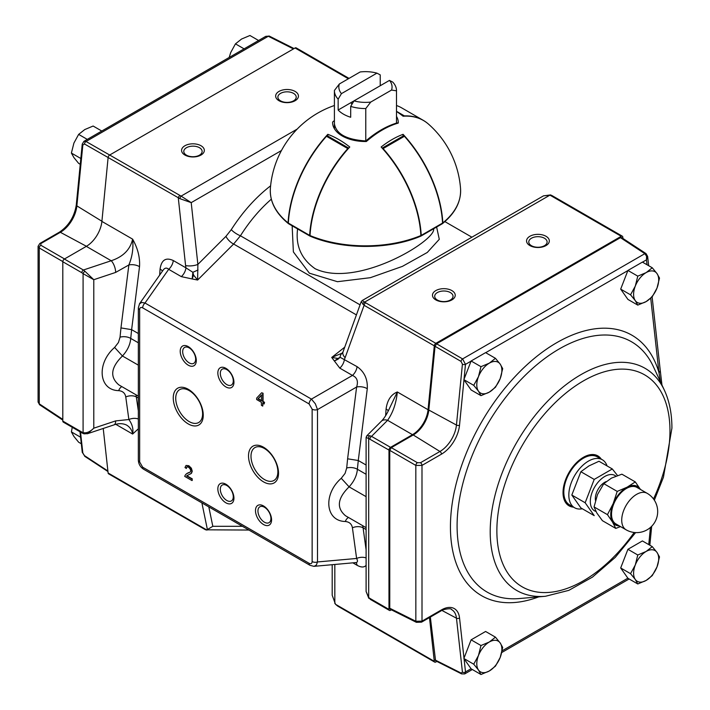 <?xml version="1.0" encoding="UTF-8"?>
<svg xmlns="http://www.w3.org/2000/svg" width="710" height="710" viewBox="0 0 710 710"><rect width="100%" height="100%" fill="white"/><g stroke="black" fill="none" stroke-linecap="round" stroke-linejoin="round"><path stroke-width="1.06" d="M103.225 428.467L108.115 473.002A2.219 1.278 120 0 0 108.568 473.81L205.554 529.811L248.935 530.05M62.808 421.092A2.219 1.278 120 0 0 63.27 422.104L82.28 433.082A2.219 1.278 -60 0 1 81.828 432.07L62.808 421.092L62.808 261.75A2.219 1.278 120 0 1 64.379 259.035L86.318 246.361A22.179 12.807 120 0 0 101.894 221.413L108.115 157.513L84.481 143.979L82.839 145A2.219 1.118 5.6 0 1 82.236 144.13L83.913 141.343L86.043 141.494A2.219 1.367 119.8 0 0 84.481 143.979M109.677 155.02A2.219 1.278 120 0 0 108.115 157.513L179.941 198.676A2.219 0.959 -70.2 0 1 181.094 196.111L109.677 155.02L295.067 47.987A2.219 1.278 120 0 1 296.177 47.881L349.027 78.393M201.01 155.037A11.387 6.576 180 0 1 181.964 152.091A11.387 6.576 180 0 1 195.907 144.041A11.387 6.576 180 0 1 201.01 155.037M295.103 100.722A11.387 6.576 180 0 1 276.048 97.776A11.387 6.576 180 0 1 289.991 89.717A11.387 6.576 180 0 1 295.103 100.722M138.343 342.797L130.738 338.413C130.223 344.634 127.463 350.5 122.448 355.994L114.612 347.438L118.437 342.513L120.043 337.152A8.866 4.89 -176.3 0 1 130.738 338.413L131.625 329.653L120.966 327.922L128.865 264.972A8.866 4.642 -172.8 0 1 139.524 266.676C140.101 257.526 137.802 248.358 132.628 239.155C130.258 249.609 123.114 256.798 111.213 260.739A8.866 3.621 71.6 0 1 115.65 272.418L128.865 264.972C132.3 256.656 133.56 248.047 132.628 239.155L101.894 221.413M436.845 661.436L435.842 662.013A2.219 1.278 120 0 1 434.733 662.119L337.738 606.127L335.502 604.281L434.289 661.321L429.479 617.576M362.171 300.543L543.496 195.853L550.561 194.93L552.158 195.667L622.342 236.19A2.219 1.278 120 0 1 622.785 236.998L622.945 238.462M622.342 236.19A2.219 1.278 120 0 0 621.232 236.297L435.842 343.329A2.219 1.278 120 0 0 434.289 345.823L428.059 409.723A22.179 12.807 120 0 1 412.483 434.671L390.544 447.344A2.219 1.278 120 0 0 388.973 450.06L388.973 609.402A2.219 1.278 120 0 0 389.435 610.414A2.219 1.278 120 0 0 390.544 610.307L391.37 609.828M434.289 661.321A2.219 1.278 120 0 0 434.733 662.119M451.906 299.895A11.387 6.576 180 0 1 432.86 296.949A11.387 6.576 180 0 1 446.803 288.899A11.387 6.576 180 0 1 451.906 299.895M545.999 245.571A11.387 6.576 180 0 1 526.944 242.625A11.387 6.576 180 0 1 540.896 234.575A11.387 6.576 180 0 1 545.999 245.571M206.557 530.05L212.814 526.305L242.447 526.305M138.343 428.805L132.628 434.05L115.828 424.349M332.191 595.228L332.191 564.716L332.191 595.228L335.502 604.281M388.308 410.93A8.866 4.313 4 0 0 386.08 409.022C387.261 400.227 391.006 394.547 397.325 391.973L428.059 409.723M389.435 610.414L370.416 599.435A2.219 1.278 120 0 1 369.954 598.423L368.694 597.509A2.219 0.923 131.2 0 0 368.801 598.273A2.219 0.923 131.2 0 0 369.661 598.237M436.623 227.031L439.286 239.305L427.278 252.467L402.41 266.374L370.354 277.69L337.445 281.701L309.374 273.181L293.372 251.908L292.147 225.798M356.42 314.912L233.625 244.027L240.433 235.782C249.476 221.458 259.771 209.264 271.318 199.199M381.314 421.27A8.866 6.275 -135 0 1 387.589 420.302C393.003 412.616 396.242 403.173 397.325 391.973L389.755 407.806C387.021 413.894 384.208 418.385 381.314 421.27L366.777 435.816L369.768 435.718A2.219 1.562 105.6 0 0 368.694 438.54L388.973 450.06M126.469 425.006C129.939 427.065 131.989 430.082 132.628 434.05C133.56 429.089 132.3 424.243 128.865 419.53L115.65 420.897A8.866 3.621 -108.4 0 1 114.026 424.873L87.33 433.757M366.103 527.645L345.539 515.779C336.265 507.943 337.454 498.296 349.098 486.847L341.261 478.291L345.087 473.375L346.693 468.005A8.866 4.89 -176.3 0 1 357.387 469.266L358.275 460.506L366.103 465.023M297.588 228.931C295.449 245.767 301.315 259.035 315.187 268.753C356.793 288.455 434.627 241.418 433.668 229.268M193.59 275.098L192.161 278.95L197.62 280.033L233.625 244.027A8.866 3.967 45 0 1 225.949 236.341L197.877 264.413L197.62 280.033L193.59 275.098L192.88 272.303L192.161 278.95L181.325 276.634A8.866 5.121 120 0 0 185.931 267.839L192.88 272.303L198.037 269.977M339.797 368.126L331.712 357.45L342.131 353.172L343.028 351.885A8.866 5.644 19.9 0 0 345.14 357.645L344.403 359.322A8.866 5.121 -60 0 1 339.797 368.126L352.453 375.43L311.433 399.109A4.438 2.565 120 0 0 309.107 403.946L142.674 307.856C140.82 306.977 139.808 307.563 139.648 309.604L139.648 461.953A4.438 2.565 180 0 1 138.343 460.142C138.556 464.065 140.305 467.091 143.589 469.23A4.438 2.565 -60 0 1 142.674 467.207L309.107 563.296A4.438 2.565 120 0 0 310.03 565.329L313.9 566.332M139.409 303.933L141.769 302.442L145 303.019A4.438 2.565 120 0 0 142.674 307.856M360.068 304.856L240.433 235.782A8.866 2.556 32.5 0 1 231.256 229.676C242.66 211.891 255.777 197.273 270.599 185.834M281.444 150.538L191.212 202.634L181.094 196.111L297.17 129.096M181.325 276.634L168.678 269.33A8.866 5.121 120 0 0 173.284 260.534L185.931 267.839L185.585 265.531A8.866 3.009 173.8 0 0 197.877 264.413L191.212 202.634L179.941 198.676M342.131 353.172A8.866 6.754 55.8 0 0 340.055 357.272L338.022 358.47L331.712 357.45L344.732 347.181M338.022 358.47L334.339 361.035L338.2 359.1L340.055 357.272L357.05 366.635A8.866 5.121 -60 0 1 352.453 375.43C357.05 377.436 358.443 381.297 356.615 387.012A8.866 4.642 7.2 0 1 367.283 388.707L358.275 460.506L347.607 458.802L346.693 468.005M361.221 301.67L364.097 305.3L434.289 345.823M343.028 351.885L361.204 301.697L362.198 300.525L364.674 302.096A2.219 1.535 132.7 0 0 362.819 304.262M543.496 195.853L549.806 195.206L551.049 195.774L621.232 236.297M138.343 396.153L118.889 384.918C109.615 377.081 110.804 367.443 122.448 355.994L138.343 365.162M362.65 525.657L363.085 527.796A8.866 5.529 -7.8 0 0 352.417 527.814C351.734 523.998 349.364 521.894 345.308 521.495A8.866 5.316 -86.5 0 1 348.486 517.475M136 394.795L138.343 410.886M366.103 474.289L357.387 469.266C356.873 475.487 354.104 481.353 349.098 486.847L366.103 496.663M139.648 309.604A4.438 2.565 0 0 1 138.343 307.794L139.568 303.685L163.309 269.906C164.96 267.75 166.752 267.555 168.678 269.33L145 303.019L311.433 399.109L315.364 403.839L317.494 409.599A4.438 2.565 180 0 1 312.143 409.191L309.107 403.946M347.607 458.802L356.615 387.012L317.494 409.599L317.494 561.956A4.438 2.565 180 0 1 312.143 561.548L312.143 409.191M366.103 557.918A8.866 5.529 -7.8 0 0 356.615 558.459C357.92 560.944 357.716 562.32 355.985 562.586L355.958 562.595A8.866 5.121 120 0 1 357.05 565.266L352.897 562.861M352.417 527.814L356.615 558.459L317.494 561.956L316.376 565.036L314.202 566.323M261.733 392.834L263.055 393.233L263.055 401.443L264.546 402.313L264.235 403.564M263.055 402.881L262.736 406.093L261.404 405.321L261.404 402.286L256.656 399.552L256.656 398.115L261.635 392.781L263.055 393.233M187.422 475.309L186.916 475.78L192.286 478.877L191.975 480.209M186.366 473.854L189.392 472.496M187.076 466.887L186.366 468.085M186.064 465.432L188.842 465.724L191.363 468.201L192.259 471.209L191.505 473.224L190.484 473.969M278.524 473.206A21.211 12.248 60 0 1 256.026 475.221A21.211 12.248 60 0 1 256.026 445.214A21.211 12.248 60 0 1 278.524 473.206M203.255 415.261A21.211 12.248 60 0 1 180.757 417.276A21.211 12.248 60 0 1 180.757 387.269A21.211 12.248 60 0 1 203.255 415.261M271.575 519.897A11.387 6.576 60 0 1 259.505 520.971A11.387 6.576 60 0 1 259.505 504.872A11.387 6.576 60 0 1 271.575 519.897M233.945 498.163A11.387 6.576 60 0 1 221.866 499.245A11.387 6.576 60 0 1 221.866 483.146A11.387 6.576 60 0 1 233.945 498.163M233.945 382.282A11.387 6.576 60 0 1 221.866 383.356A11.387 6.576 60 0 1 221.866 367.256A11.387 6.576 60 0 1 233.945 382.282M196.306 360.556A11.387 6.576 60 0 1 184.236 361.63A11.387 6.576 60 0 1 184.236 345.53A11.387 6.576 60 0 1 196.306 360.556M115.65 272.418L93.791 279.704L93.791 428.183L87.703 433.65M115.65 420.897L93.791 428.183C89.904 431.946 86.336 433.419 83.088 432.612L81.828 432.07M84.943 271.273L93.791 279.704L83.088 273.643A2.219 0.923 131.2 0 1 84.943 271.273L83.389 270.013A2.219 1.278 120 0 0 81.828 272.729L83.088 273.643L83.088 432.612A2.219 1.562 -74.4 0 0 84.055 433.845L82.28 433.082M412.483 434.671L387.589 420.302L371.525 436.366L369.768 435.718M366.777 435.807L366.103 437.449L368.694 438.54L368.694 597.509L366.103 591.466L368.801 598.273M366.103 437.449L366.103 591.466M138.343 398.044L136.435 396.943A8.866 5.529 172.2 0 0 125.768 396.961L128.865 419.53A8.866 5.529 172.2 0 1 138.343 418.98M125.768 396.961C125.084 393.145 122.715 391.041 118.668 390.642A8.866 5.316 93.5 0 1 121.836 386.622M550.561 194.93A2.219 0.959 109.8 0 0 549.806 195.206L364.674 302.096L365.659 302.806A2.219 1.278 120 0 0 364.097 305.3L345.14 357.645M552.158 195.667A2.219 1.278 120 0 0 551.049 195.774M185.585 265.531L178.308 198.037A2.219 1.278 -60 0 1 179.861 195.543M390.544 447.344L371.525 436.366A2.219 1.278 120 0 0 369.954 439.082M162.412 271.185A8.866 4.313 4 0 0 160.07 269.081C161.41 259.958 165.812 257.109 173.284 260.534M280.565 93.374A9.168 5.289 0 0 0 277.876 97.119A9.168 5.289 0 0 0 280.565 100.855A9.168 5.289 0 0 0 293.532 100.855A9.168 5.289 0 0 0 296.212 97.119A9.168 5.289 0 0 0 290.559 92.229A9.168 5.289 0 0 0 280.565 93.374M186.481 147.698A9.168 5.289 0 0 0 183.792 151.434A9.168 5.289 0 0 0 186.481 155.179A9.168 5.289 0 0 0 199.448 155.179A9.168 5.289 0 0 0 202.128 151.434A9.168 5.289 0 0 0 196.466 146.544A9.168 5.289 0 0 0 186.481 147.698M531.462 238.232A9.168 5.289 0 0 0 528.781 241.968A9.168 5.289 0 0 0 531.462 245.713A9.168 5.289 0 0 0 544.428 245.713A9.168 5.289 0 0 0 547.108 241.968A9.168 5.289 0 0 0 541.455 237.078A9.168 5.289 0 0 0 531.462 238.232M437.378 292.547A9.168 5.289 0 0 0 434.689 296.292A9.168 5.289 0 0 0 437.378 300.037A9.168 5.289 0 0 0 450.344 300.037A9.168 5.289 0 0 0 453.024 296.292A9.168 5.289 0 0 0 447.371 291.402A9.168 5.289 0 0 0 437.378 292.547M189.162 362.863A9.168 5.289 -120 0 0 193.75 363.325A9.168 5.289 -120 0 0 195.64 359.127A9.168 5.289 -120 0 0 191.647 349.897A9.168 5.289 -120 0 0 184.582 347.438A9.168 5.289 -120 0 0 183.171 354.787A9.168 5.289 -120 0 0 189.162 362.863M226.801 384.598A9.168 5.289 -120 0 0 231.38 385.051A9.168 5.289 -120 0 0 233.279 380.853A9.168 5.289 -120 0 0 229.277 371.623A9.168 5.289 -120 0 0 222.212 369.173A9.168 5.289 -120 0 0 220.81 376.513A9.168 5.289 -120 0 0 226.801 384.598M226.801 500.479A9.168 5.289 -120 0 0 231.38 500.932A9.168 5.289 -120 0 0 233.279 496.734A9.168 5.289 -120 0 0 229.277 487.513A9.168 5.289 -120 0 0 222.212 485.054A9.168 5.289 -120 0 0 220.81 492.403A9.168 5.289 -120 0 0 226.801 500.479M264.431 522.205A9.168 5.289 -120 0 0 269.019 522.666A9.168 5.289 -120 0 0 270.918 518.469A9.168 5.289 -120 0 0 266.916 509.239A9.168 5.289 -120 0 0 259.851 506.78A9.168 5.289 -120 0 0 258.44 514.129A9.168 5.289 -120 0 0 264.431 522.205M189.162 421.589A18.992 10.969 -120 0 0 198.658 422.53A18.992 10.969 -120 0 0 202.599 413.832A18.992 10.969 -120 0 0 194.3 394.716A18.992 10.969 -120 0 0 179.665 389.63A18.992 10.969 -120 0 0 176.754 404.851A18.992 10.969 -120 0 0 189.162 421.589M264.431 479.534A18.992 10.969 -120 0 0 273.927 480.475A18.992 10.969 -120 0 0 277.867 471.777A18.992 10.969 -120 0 0 269.569 452.661A18.992 10.969 -120 0 0 254.934 447.575A18.992 10.969 -120 0 0 252.023 462.796A18.992 10.969 -120 0 0 264.431 479.534M191.975 480.563L184.715 476.383C185.301 474.449 186.97 473.082 189.73 472.274C193.129 470.561 186.339 463.71 186.348 468.476L184.982 467.508L186.073 465.432L188.532 465.902L191.043 468.387L191.948 471.387L191.194 473.41L186.597 475.957L191.975 479.064L192.286 480.386M262.736 393.42L262.736 401.629L264.235 402.49L264.235 403.928L262.736 403.058L262.736 406.093M261.369 395.142L257.97 398.878L261.404 400.857L261.369 395.142M261.688 394.964L258.289 398.692L261.715 400.671M607.059 465.929A27.717 16.002 120 0 0 602.302 459.734A27.717 16.002 120 0 0 580.94 467.162A27.717 16.002 120 0 0 568.834 495.056A27.717 16.002 120 0 0 574.576 507.748A27.717 16.002 120 0 0 582.324 508.777M602.302 459.734L597.279 456.832A27.717 16.002 120 0 0 575.916 464.26A27.717 16.002 120 0 0 563.82 492.163A27.717 16.002 120 0 0 569.562 504.846L574.576 507.748M258.591 40.497L249.938 35.5L241.569 39.032L235.454 43.86L244.098 48.857M229.17 57.474L230.706 52.549L235.454 43.86M80.265 164.303L78.641 163.371L73.902 157.567L71.399 153.067L73.902 143.083L78.641 134.394L87.294 139.391M101.778 131.03L93.125 126.034L84.765 129.566L78.641 134.394M71.399 153.067L80.834 158.507M81.313 443.759L78.641 442.215L73.902 436.419L71.399 431.911L72.26 427.296M71.399 431.911L80.585 437.218M637.784 305.114L646.144 301.581A17.741 10.242 -60 0 0 657.007 288.065L659.51 278.089L657.007 273.581A17.741 10.242 -60 0 1 657.007 288.065L652.268 296.753L646.144 301.581A17.741 10.242 -60 0 1 635.281 300.614A17.741 10.242 -60 0 1 635.281 286.13A17.741 10.242 120 0 1 646.144 272.613A17.741 10.242 -60 0 1 657.007 273.581L652.268 267.785L646.144 272.613L637.784 276.146L635.281 286.13L630.542 294.81L635.281 300.614L637.784 305.114L627.924 299.425L620.682 289.121L630.542 294.81M652.268 267.785L642.408 262.096L627.924 270.457L620.682 289.121M637.784 276.146L627.924 270.457M480.972 395.647L489.332 392.115A17.741 10.242 -60 0 0 500.195 378.599L502.698 368.623L500.195 364.115A17.741 10.242 -60 0 1 500.195 378.599L495.456 387.287L489.332 392.115A17.741 10.242 -60 0 1 478.469 391.148A17.741 10.242 -60 0 1 478.469 376.664A17.741 10.242 120 0 1 489.332 363.147A17.741 10.242 -60 0 1 500.195 364.115L495.456 358.319L489.332 363.147L480.972 366.68L478.469 376.664L473.73 385.344L478.469 391.148L480.972 395.647L471.112 389.959L463.87 379.655L473.73 385.344M495.456 358.319L485.596 352.63L471.112 360.991L463.87 379.655M480.972 366.68L471.112 360.991M637.784 583.966L646.144 580.434A17.741 10.242 -60 0 0 657.007 566.917L659.51 556.933L657.007 552.433A17.741 10.242 -60 0 1 657.007 566.917L652.268 575.606L646.144 580.434A17.741 10.242 -60 0 1 635.281 579.458A17.741 10.242 -60 0 1 635.281 564.974A17.741 10.242 120 0 1 646.144 551.457A17.741 10.242 -60 0 1 657.007 552.433L652.268 546.629L646.144 551.457L637.784 554.998L635.281 564.974L630.542 573.662L635.281 579.458L637.784 583.966L627.924 578.277L620.682 567.973L630.542 573.662M652.268 546.629L642.408 540.94L627.924 549.3L620.682 567.973M637.784 554.998L627.924 549.3M480.972 674.5L489.332 670.968A17.741 10.242 -60 0 0 500.195 657.451L502.698 647.467L500.195 642.967A17.741 10.242 -60 0 1 500.195 657.451L495.456 666.14L489.332 670.968A17.741 10.242 -60 0 1 478.469 669.991A17.741 10.242 -60 0 1 478.469 655.507A17.741 10.242 120 0 1 489.332 641.991A17.741 10.242 -60 0 1 500.195 642.967L495.456 637.163L489.332 641.991L480.972 645.532L478.469 655.507L473.73 664.196L478.469 669.991L480.972 674.5L471.112 668.811L463.87 658.507L473.73 664.196M495.456 637.163L485.596 631.474L471.112 639.834L463.87 658.507M480.972 645.532L471.112 639.834M617.212 491.409L603.811 483.67L597.536 494.488L594.057 506.922L596.817 512.984L602.391 520.67L615.783 528.409L612.499 522.036L607.458 514.652L613.218 503.541L617.212 491.409L627.143 487.166L635.299 481.912L640.349 489.305A22.179 12.807 -60 0 1 640.42 489.421M619.351 525.915A22.179 12.807 -60 0 1 612.499 522.036A22.179 12.807 -60 0 1 613.218 503.541A22.179 12.807 -60 0 1 627.143 487.166A22.179 12.807 -60 0 1 640.349 489.305M603.811 483.67L611.461 478.114L621.898 474.182L635.299 481.912M615.783 528.409L620.522 526.589M607.458 514.652L594.057 506.922M647.147 493.308L636.959 487.424A21.069 12.168 120 0 0 615.889 499.591A21.069 12.168 120 0 0 615.889 523.918L626.087 529.802A21.069 21.069 0 0 0 654.86 522.09A21.069 21.069 0 0 0 647.147 493.308A21.069 12.168 120 0 0 637.296 493.983A21.069 12.168 120 0 0 622.99 512.478A21.069 12.168 120 0 0 626.087 529.802M62.817 261.573L39.272 247.976A2.219 1.367 -60 0 1 40.843 245.261L40.896 243.548L60.368 232.303A23.492 13.561 120 0 0 76.866 205.882L82.839 145M62.808 419.397L39.272 403.839A2.219 1.278 123.5 0 0 39.671 404.815L38.083 402.055L39.272 403.839L39.272 247.976L38.083 246.272L38.083 402.064M269.356 36.121A2.219 1.287 116.7 0 0 268.3 36.263L265.788 36.334L269.356 36.121L294.064 48.564M79.981 431.76L82.245 452.19A2.219 1.42 -6.3 0 0 82.839 453.033L80.514 432.062M82.245 452.19L84.88 456.406A2.219 1.278 -56.7 0 1 84.481 455.634L82.839 453.033M571.949 506.23A28.826 16.641 -60 0 1 568.24 505.316M597.03 455.456A28.826 16.641 -60 0 1 599.675 458.216M573.52 507.135A28.826 16.641 -60 0 1 569.003 505.813A28.826 16.641 -60 0 1 569.003 472.523A28.826 16.641 -60 0 1 597.838 455.873A28.826 16.641 -60 0 1 601.237 459.122M461.571 673.879A2.219 1.287 -63.3 0 1 461.065 673.044L462.441 672.192A2.219 1.42 173.7 0 0 465.511 671.944L464.695 673.914L461.571 673.879L435.567 660.788L430.34 617.079M416.371 622.315L390.269 609.278L389.763 608.239L415.847 621.268A2.219 1.278 116.5 0 0 416.371 622.315L421.545 622.155A2.219 1.278 60 0 0 422.006 621.144L421.988 465.405L415.829 465.414A2.219 1.189 -60 0 1 417.4 462.698L420.48 462.725A2.219 1.278 -120 0 1 421.988 465.405L441.469 454.16A2.219 1.278 -120 0 0 439.952 451.48L420.48 462.725M389.763 608.239L389.755 450.353L415.829 465.414L415.847 621.268L422.006 621.144L441.487 609.89A2.219 1.278 60 0 1 441.025 610.911C440.733 609.961 451.409 607.582 451.427 609.5A23.492 13.561 -60 0 1 456.468 618.197L462.441 672.192M642.497 262.141L646.49 259.833L646.57 256.257L644.849 253.665A2.219 1.278 -56.7 0 1 646.011 253.585L621.578 237.566L620.433 237.655L644.849 253.665L462.592 358.923A2.219 1.198 120.2 0 0 461.03 361.408L462.414 364.177L456.45 425.05A23.492 13.561 -60 0 1 439.952 451.48L413.238 434.981A22.179 12.807 -60 0 0 428.813 410.034L435.052 346.302L436.606 343.809L620.433 237.655M647.032 264.759L646.49 259.833L647.635 256.416L646.011 253.585M389.755 450.353L391.317 447.637L413.238 434.981M436.606 343.809L462.592 358.923L465.476 364.363A2.219 1.118 -174.4 0 1 462.414 364.177M660.469 381.82L658.96 372.572A4.438 2.849 -6.3 0 0 660.238 370.274L652.117 296.913M403.83 116.174A1.331 0.772 -60 0 1 404.425 115.899A94.137 54.35 -60 0 1 423.187 120.292A94.137 54.35 -60 0 1 427.118 122.972M397.573 105.914A94.084 54.324 -60 0 0 396.499 105.506A94.137 54.35 -60 0 1 401.86 107.973L423.187 120.292M309.95 236.075A1.331 0.772 120 0 1 309.675 235.4A94.137 54.35 120 0 1 347.802 148.594A1.331 0.772 120 0 1 348.725 148.141L327.541 135.885A1.331 0.772 120 0 0 326.476 136.285A94.137 54.35 120 0 0 288.349 223.082A1.331 0.772 120 0 0 288.624 223.765L309.95 236.075A1.331 0.772 120 0 0 310.217 236.137M420.95 236.075L442.277 223.765A1.331 0.772 60 0 0 442.552 223.082A94.137 54.35 60 0 0 404.425 136.285A1.331 0.772 60 0 0 403.36 135.885L382.158 148.124A1.331 0.772 60 0 1 383.098 148.594A94.137 54.35 60 0 1 421.225 235.4A1.331 0.772 60 0 1 420.95 236.075A1.331 0.772 60 0 1 420.693 236.137M289.032 223.481L288.074 222.887A95.175 54.954 180 0 1 270.368 188.496C269.631 201.445 275.613 213.115 288.287 223.517M334.41 120.531A92.327 53.303 120 0 0 332.626 122.049A32.837 18.957 180 0 0 338.759 133.595A32.837 18.957 180 0 0 366.342 141.512A92.327 53.303 -60 0 1 398.274 123.07L397.156 122.892C386.666 126.007 376.211 132.033 365.81 140.962M310.98 236.164L310.03 235.56A94.084 54.324 120 0 1 349.773 147.005A87.587 50.57 -120 0 0 334.392 137.172A87.587 50.57 -120 0 0 327.816 134.323A94.084 54.324 120 0 0 288.074 222.887M441.877 223.481L442.827 222.887A94.084 54.324 60 0 0 403.085 134.323A87.587 50.57 120 0 0 381.137 147.005A94.084 54.324 60 0 1 420.879 235.56A95.175 54.954 180 0 1 310.03 235.56M396.499 111.461A87.587 50.57 60 0 1 403.085 116.218A94.084 54.324 -60 0 1 428.636 124.241A95.362 95.362 0 0 1 460.541 188.496A95.175 54.954 180 0 1 442.827 222.887M327.816 136.489L327.816 134.323M365.854 140.944C346.445 139.719 335.963 133.933 334.41 123.576A31.045 17.927 180 0 1 334.41 123.398M365.783 141.503L366.342 141.512L365.783 141.503M419.921 236.164L420.879 235.56M403.085 134.323L403.085 136.489M396.499 90.818A31.045 17.927 0 0 0 396.499 90.64A31.045 17.927 0 0 0 392.763 82.111L389.47 80.399A26.607 15.363 0 0 1 391.538 90.064L396.499 90.818L396.499 123.087L396.499 90.64M365.774 140.944L365.774 108.559L370.735 102.071L391.538 90.064M350.687 106.402L353.988 100.882L338.146 110.023A31.045 17.927 0 0 0 350.687 117.265L350.687 106.402A31.045 17.927 0 0 0 365.774 108.559M338.146 110.023L338.146 99.16A31.045 17.927 0 0 1 334.41 90.64A31.045 17.927 0 0 1 334.41 90.454L339.371 83.966L360.174 71.959A26.607 15.363 0 0 1 376.921 73.148L341.439 93.64L338.146 99.16M334.41 123.753L334.41 90.818M380.223 85.732L380.223 74.87L376.921 73.148M339.371 83.966A26.607 15.363 0 0 0 341.439 93.64M370.735 102.071A26.607 15.363 0 0 1 353.988 100.882L389.47 80.399M351.148 102.515A14.413 8.325 0 0 0 351.911 104.352M595.947 511.448A20.421 11.786 -60 0 1 590.312 501.491A20.421 11.786 -60 0 1 599.879 480.271A20.421 11.786 -60 0 1 615.898 476.135M585.155 502.751L594.208 515.629L580.869 507.925L571.816 495.047L580.869 471.715L594.208 479.419L585.155 502.751L571.816 495.047M617.522 475.54L612.313 468.964L594.208 479.419M612.313 468.964L598.974 461.26L588.936 465.92L580.869 471.715M606.145 481.602A13.304 7.686 120 0 0 604.742 482.294A13.304 7.686 120 0 0 595.486 500.443M348.379 78.766L295.067 47.987M139.524 266.676L131.625 329.653L138.343 333.531M160.07 269.081L159.652 275.116M365.659 302.806L435.842 343.329M206.903 530.033L108.115 473.002M201.888 502.893L207.471 529.935M334.827 564.477L334.827 603.465M366.103 549.824L363.085 527.796L366.103 529.536M357.05 565.266C361.15 567.53 364.168 567.556 366.103 565.337M81.828 272.729L62.808 261.75M86.318 246.361L111.213 260.739L83.389 270.013L64.379 259.035M357.05 366.635C364.363 371.738 367.771 379.105 367.283 388.707M385.61 415.723L386.08 409.022M369.954 598.423L388.973 609.402M208.802 506.878L212.814 526.305M225.949 236.341L231.256 229.676M341.261 478.291C322.855 494.32 325.366 521.149 345.308 521.495M309.107 563.296C310.962 564.175 311.974 563.589 312.143 561.548M139.648 461.953L142.674 467.207M120.966 327.922L120.043 337.152M114.612 347.438C96.205 363.458 98.725 390.296 118.668 390.642M109.668 155.02L86.043 141.494L268.3 36.263L293.443 48.919M82.236 144.13L76.272 205.012A2.219 1.118 5.6 0 0 76.866 205.882L101.912 221.254M76.272 205.012C74.346 216.843 68.701 225.913 59.321 232.223A2.219 1.278 60 0 1 60.368 232.303L86.434 246.299M59.321 232.223L39.84 243.468A2.219 1.278 60 0 1 40.896 243.548M64.53 258.946L40.843 245.261M107.893 470.987L84.481 455.634M435.088 659.963L461.065 673.044M463.994 658.197L459.539 617.957A2.219 1.42 173.7 0 1 456.468 618.197L441.904 610.422M471.067 668.74L465.511 671.944L464.056 658.765M441.487 609.89A25.711 14.848 -60 0 1 459.539 617.957M391.317 447.637L417.4 462.698M441.469 454.16A25.711 14.848 -60 0 0 459.521 425.246A2.219 1.118 -174.4 0 1 456.45 425.05L428.813 410.034M459.521 425.246L463.967 379.797M464.021 379.273L465.476 364.363L471.058 361.142M435.052 346.302L461.03 361.408M485.702 352.684L627.88 270.581M650.733 298.244L658.96 372.572A150.369 86.815 -60 0 0 543.026 351.636A150.369 86.815 -60 0 0 450.459 524.326A150.369 86.815 -60 0 0 538.739 596.861M650.431 527.459L648.754 544.606M627.862 578.188L502.121 650.813M654.345 500.168L663.442 477.244L671.917 428.148C671.917 413.761 669.415 401.132 664.4 390.243L653.298 366.475A144.494 83.425 120 0 0 559.249 348.93A144.494 83.425 120 0 0 459.148 501.171A144.494 83.425 120 0 0 519.321 598.548L545.449 596.276L568.808 590.365L592.504 577.088L615.233 557.412L635.619 532.598M653.519 498.979A122.404 70.672 120 0 0 669.974 430.863A122.404 70.672 120 0 0 565.462 393.446A122.404 70.672 120 0 0 504.313 567.068A122.404 70.672 120 0 0 634.181 532.482M664.4 390.243A128.279 74.062 120 0 0 580.904 374.667A128.279 74.062 120 0 0 492.03 509.824A128.279 74.062 120 0 0 545.449 596.276M396.499 111.328L404.425 115.899M347.802 148.594L326.476 136.285M309.675 235.4L288.349 223.082M404.425 136.285L383.098 148.594M442.552 223.082L421.225 235.4M396.499 116.387A32.837 18.957 180 0 1 398.274 123.07M444.877 221.609L471.884 237.193M314.184 566.323L356.313 562.533M143.589 469.23L310.03 565.329M138.343 307.794L138.343 460.142M126.451 424.997C122.661 423.293 118.517 423.249 114.026 424.873M87.756 433.624L84.055 433.845M39.84 243.468L38.083 246.272M39.671 404.815L62.808 420.107M84.88 456.406L107.956 471.547M265.788 36.334L83.913 141.343M441.025 610.911L421.545 622.155M647.635 256.408L648.665 265.7M661.96 385.024L660.238 370.274M651.691 526.27L649.836 545.227M629.122 578.97L501.73 652.534M472.328 669.512L464.713 673.914M334.41 105.497A95.362 95.362 0 0 0 270.368 188.496M442.614 223.517C455.296 213.115 461.269 201.445 460.541 188.496M420.551 236.252C388.672 249.805 342.238 249.805 310.359 236.252M334.41 128.732L334.41 90.64"/></g></svg>
